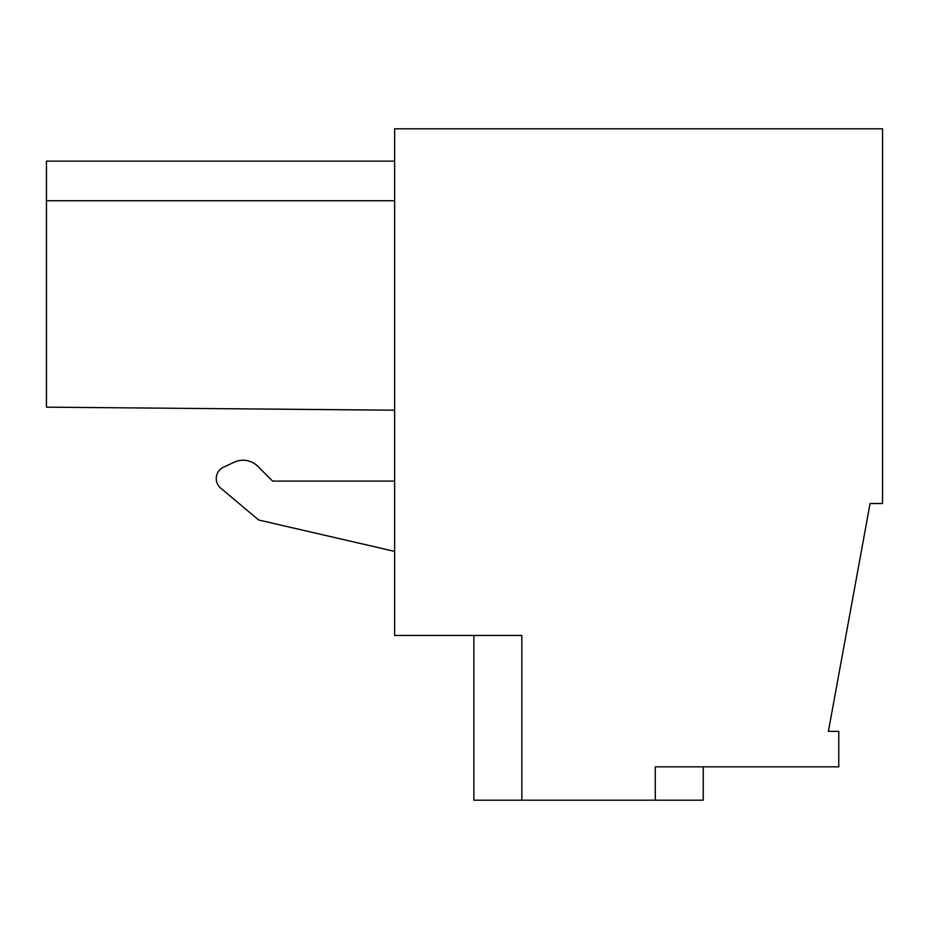 <?xml version="1.0" encoding="UTF-8"?>
<svg xmlns="http://www.w3.org/2000/svg" width="929" height="929" viewBox="0 0 929 929"><rect width="100%" height="100%" fill="white"/><g stroke="black" fill="none" stroke-linecap="round" stroke-linejoin="round"><path stroke-width="1.39" d="M655.282 800.194L521.843 800.194L521.843 635.471L394.651 635.471L394.651 128.806L882.55 128.806L882.55 503.53L870.078 503.53L828.401 731.39L838.771 731.39L838.771 766.831L655.282 766.831L655.282 800.194L703.241 800.194L703.241 766.831M473.883 635.471L473.883 800.194L521.843 800.194M394.651 481.094L272.592 481.094L257.844 466.346L272.592 481.094L394.651 481.094M234.294 462.189L223.483 467.229L234.294 462.189A20.856 20.856 0 0 1 257.844 466.346M223.483 467.229A12.507 12.507 0 0 0 220.73 488.155L220.696 488.12M220.73 488.155L258.692 520.008L394.651 551.396M394.651 200.745L46.45 200.745L46.45 161.123L394.651 161.123M46.45 200.745L46.45 407.157L394.651 410.2"/></g></svg>
